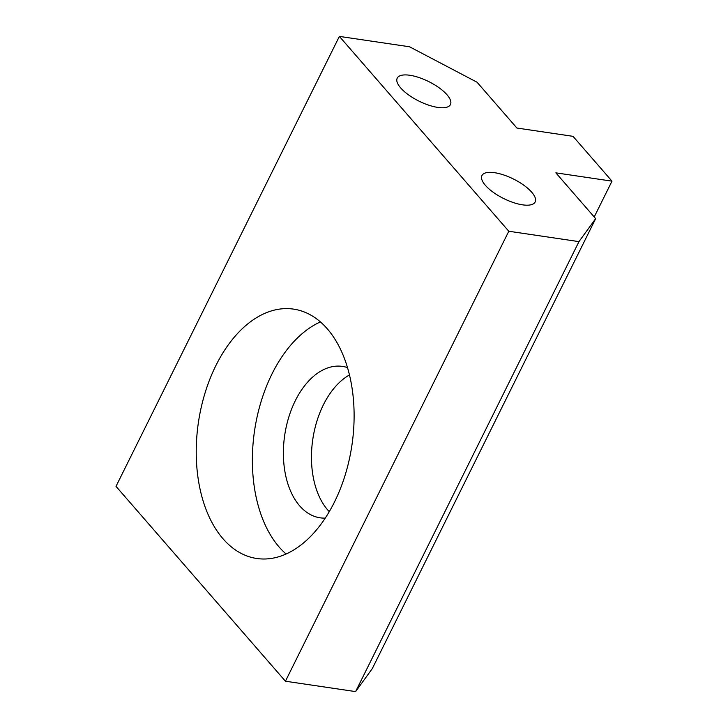 <?xml version="1.0" encoding="UTF-8"?>
<svg xmlns="http://www.w3.org/2000/svg" width="728" height="728" viewBox="0 0 728 728"><rect width="100%" height="100%" fill="white"/><g stroke="black" fill="none" stroke-linecap="round" stroke-linejoin="round"><path stroke-width="1.09" d="M347.511 367.604A76.522 47.111 -81.6 0 0 342.515 366.411A76.522 47.111 -81.6 0 0 288.761 417.235A76.522 47.111 -81.6 0 0 299.672 505.86A76.522 47.111 -81.6 0 0 320.111 517.808A76.522 47.111 -81.6 0 0 325.243 518.109M349.486 374.938A76.522 47.111 -81.6 0 0 313.022 437.81A76.522 47.111 -81.6 0 0 327.746 510.01A76.522 47.111 -81.6 0 0 329.256 511.657M400.673 87.915A29.712 10.92 26.4 0 0 428.71 105.16A29.712 10.92 26.4 0 0 450.45 104.55A29.712 10.92 26.4 0 0 446.992 94.767A29.712 10.92 26.4 0 0 418.955 77.523A29.712 10.92 26.4 0 0 397.224 78.133A29.712 10.92 26.4 0 0 400.673 87.915M485.385 185.34A29.712 10.92 26.4 0 0 513.422 202.584A29.712 10.92 26.4 0 0 535.153 201.975A29.712 10.92 26.4 0 0 531.704 192.192A29.712 10.92 26.4 0 0 503.667 174.948A29.712 10.92 26.4 0 0 481.936 175.557A29.712 10.92 26.4 0 0 485.385 185.34M223.05 538.793A126.035 77.596 -81.6 0 0 256.72 558.485A126.035 77.596 -81.6 0 0 345.254 474.783A126.035 77.596 -81.6 0 0 327.291 328.81A126.035 77.596 -81.6 0 0 293.621 309.127A126.035 77.596 -81.6 0 0 205.087 392.829A126.035 77.596 -81.6 0 0 223.05 538.793M320.411 321.913A126.035 77.596 -81.6 0 0 255.692 423.869A126.035 77.596 -81.6 0 0 279.197 547.101A126.035 77.596 -81.6 0 0 286.077 553.999M595.668 218.637L372.299 668.604L355.601 691.6L578.969 241.632L595.668 218.637L555.855 172.845L611.993 181.154L594.212 216.962M285.431 681.217L508.79 231.249L339.375 36.4L116.007 486.368L285.431 681.217L355.601 691.6M508.79 231.249L578.969 241.632M339.375 36.4L409.555 46.783L477.067 82.237L516.889 128.028L573.027 136.336L611.993 181.154"/></g></svg>
